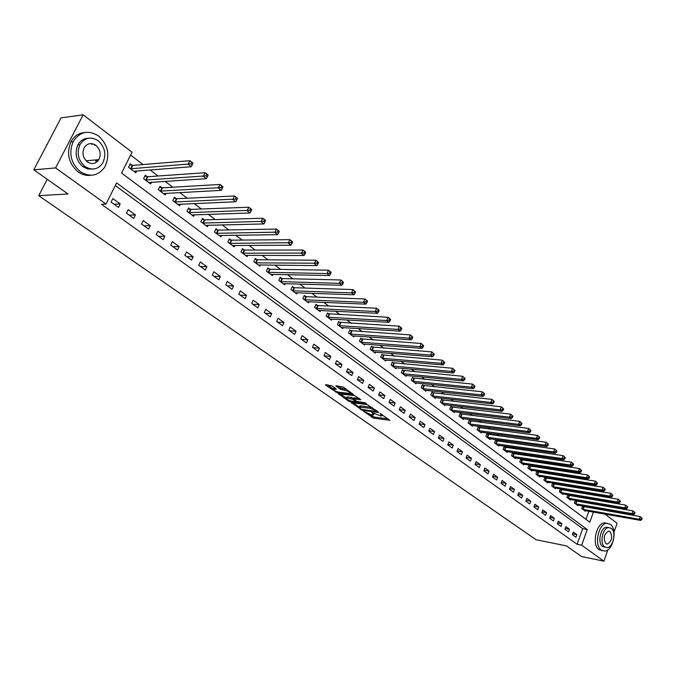 <?xml version="1.0" encoding="UTF-8"?>
<svg xmlns="http://www.w3.org/2000/svg" width="676" height="676" viewBox="0 0 676 676"><rect width="100%" height="100%" fill="white"/><g stroke="black" fill="none" stroke-linecap="round" stroke-linejoin="round"><path stroke-width="1.01" d="M363.62 411.329L373.634 418.174L389.875 420.286L380.089 413.442L381.771 415.934L380.791 415.951L371.8 412.377L373.507 414.861L371.225 414.701L363.62 411.329M93.837 144.157L94.953 145.399M97.555 159.756L96.423 162.215M86.283 167.335L83.621 166.617M331.815 385.81L325.655 384.636L325.629 385.126L337.24 392.731L353.455 394.573L343.332 387.094L335.871 385.802L340.358 389.283L344.785 390.28C348.512 391.286 350.252 392.334 350.007 393.424L338.769 392.224C335.076 391.227 333.344 390.187 333.581 389.106L336.302 389.283L336.073 388.801L331.815 385.81M607.868 549.816L603.905 561.173L581.512 556.517L566.454 545.887L536.085 539.718L38.726 195.677L68.022 193.97L33.8 169.811L55.576 167.927L83.148 114.827L132.04 152.227L121.562 173.09L589.827 522.227L593.435 512.053M603.905 561.173L581.673 545.228L587.241 529.519L116.635 182.9L105.997 204.093L55.576 167.927M105.997 204.093L101.476 204.296L577.101 544.315L581.673 545.228M351.469 402.676L362.589 410.45L378.83 412.487L367.406 404.637L351.469 402.676M348.351 401.003L338.423 393.753L354.63 395.612L360.739 399.719L353.658 398.95L356.624 401.35L365.108 402.854L366.451 403.656L350.041 401.679L348.351 401.003L348.664 400.276M577.101 544.315L582.678 528.657L115.3 185.562M576.873 534.606L573.324 532.046L572.386 534.665L575.935 537.226L576.873 534.606L572.699 533.803M569.462 529.249L565.871 526.646L564.916 529.283L568.516 531.877L569.462 529.249L565.229 528.438M561.95 523.807L558.308 521.162L557.345 523.824L560.995 526.452L561.95 523.807L557.641 522.996M554.328 518.281L550.627 515.602L549.656 518.281L553.357 520.951L554.328 518.281L549.951 517.47M546.588 512.678L542.836 509.966L541.848 512.653L545.608 515.365L546.588 512.678L542.135 511.867M538.738 507L534.927 504.237L533.93 506.941L537.75 509.696L538.738 507L534.217 506.18M530.77 501.229L526.908 498.423L525.894 501.144L529.773 503.941L530.77 501.229L526.165 500.417M522.683 495.373L518.762 492.525L517.74 495.263L521.669 498.102L522.683 495.373L518.002 494.553M514.478 489.424L510.49 486.534L509.45 489.297L513.447 492.17L514.478 489.424L509.712 488.613M506.138 483.391L502.091 480.459L501.043 483.23L505.099 486.154L506.138 483.391L501.288 482.579M497.671 477.256L493.565 474.282L492.5 477.07L496.615 480.036L497.671 477.256L492.736 476.453M489.078 471.037L484.903 468.012L483.83 470.817L488.004 473.834L489.078 471.037L484.05 470.226M480.349 464.708L476.107 461.64L475.017 464.471L479.267 467.53L480.349 464.708L475.236 463.913M471.476 458.286L467.175 455.168L466.068 458.015L470.378 461.125L471.476 458.286L466.271 457.491M462.468 451.762L458.091 448.594L456.976 451.458L461.353 454.618L462.468 451.762L457.162 450.977M453.317 445.138L448.872 441.918L447.732 444.8L452.185 448.011L453.317 445.138L447.909 444.352M444.014 438.403L439.501 435.133L438.344 438.031L442.873 441.293L444.014 438.403L438.504 437.625M434.567 431.558L429.97 428.229L428.804 431.153L433.4 434.465L434.567 431.558L428.947 430.789M424.959 424.596L420.286 421.216L419.103 424.156L423.776 427.528L424.959 424.596L419.23 423.835M415.191 417.523L410.442 414.092L409.242 417.05L413.999 420.472L415.191 417.523L409.352 416.779M405.262 410.332L400.429 406.842L399.212 409.817L404.045 413.306L405.262 410.332L399.305 409.597M395.164 403.023L390.255 399.465L389.021 402.465L393.931 406.014L395.164 403.023L389.089 402.296M384.889 395.587L379.904 391.97L378.644 394.987L383.647 398.595L384.889 395.587L378.695 394.877M374.445 388.024L369.366 384.348L368.099 387.382L373.186 391.049L374.445 388.024L368.124 387.331M363.823 380.326L358.66 376.591L357.367 379.65L362.539 383.376L363.823 380.326L357.384 379.659M353.016 372.501L347.76 368.699L346.45 371.775L351.714 375.569L353.016 372.501L346.577 371.868M342.014 364.533L336.665 360.663L335.338 363.764L340.696 367.626L342.014 364.533L335.575 363.941M330.817 356.429L325.376 352.483L324.024 355.61L329.474 359.539L330.817 356.429L324.387 355.872M319.418 348.174L313.875 344.16L312.506 347.303L318.058 351.309L319.418 348.174L312.988 347.658M307.817 339.774L302.18 335.685L300.786 338.853L306.439 342.935L307.817 339.774L301.395 339.293M296.012 331.223L290.266 327.057L288.846 330.251L294.609 334.4L296.012 331.223L289.59 330.784M283.979 322.511L278.123 318.269L276.687 321.48L282.551 325.714L283.979 322.511L277.566 322.114M271.727 313.639L265.761 309.321L264.308 312.557L270.282 316.858L271.727 313.639L265.322 313.284M259.246 304.597L253.17 300.203L251.692 303.456L257.776 307.842L259.246 304.597L252.849 304.293M246.529 295.387L240.335 290.908L238.831 294.187L245.033 298.657L246.529 295.387L240.141 295.133M233.566 286.007L227.254 281.436L225.725 284.74L232.045 289.294L233.566 286.007L227.195 285.796M220.359 276.433L213.92 271.777L212.365 275.107L218.813 279.754L220.359 276.433L213.996 276.29M206.89 266.682L200.333 261.933L198.744 265.288L205.318 270.028L206.89 266.682L200.544 266.589M193.159 256.745L186.466 251.895L184.861 255.275L191.561 260.108L193.159 256.745L186.829 256.703M179.148 246.596L172.329 241.662L170.69 245.067L177.526 249.993L179.148 246.596L172.853 246.622M164.868 236.254L157.905 231.217L156.24 234.648L163.212 239.676L164.868 236.254L158.59 236.338M150.292 225.7L143.194 220.562L141.495 224.018L148.61 229.147L150.292 225.7L144.039 225.843M135.42 214.934L128.17 209.687L126.446 213.168L133.704 218.399L135.42 214.934L129.192 215.145M120.244 203.941L112.841 198.583L111.084 202.09L118.494 207.431L120.244 203.941L114.041 204.22M586.996 503.02L585.813 502.116M579.585 497.367L578.31 496.395M572.065 491.629L570.705 490.59M564.435 485.816L562.973 484.7M556.686 479.909L555.14 478.726M548.819 473.91L547.18 472.659M540.834 467.826L539.093 466.499M532.73 461.649L530.888 460.238M524.508 455.37L522.556 453.892M516.151 448.999L514.098 447.436M507.659 442.535L505.496 440.879M499.04 435.961L496.767 434.22M490.286 429.285L487.895 427.46M481.388 422.508L478.878 420.582M472.355 415.613L469.71 413.602M463.17 408.608L460.398 406.496M453.833 401.493L450.934 399.279M444.343 394.26L441.31 391.945M434.693 386.9L431.516 384.483M424.883 379.422L421.562 376.895M414.912 371.817L411.439 369.172M404.763 364.085L401.147 361.322M394.446 356.218L390.669 353.337M383.951 348.216L380.005 345.208M373.27 340.07L369.155 336.935M362.395 331.781L358.111 328.511M351.334 323.348L346.864 319.942M340.07 314.762L335.414 311.214M328.604 306.017L323.753 302.324M316.926 297.119L311.881 293.274M305.028 288.052L299.789 284.047M292.919 278.816L287.461 274.65M280.574 269.403L274.895 265.077M268 259.812L262.094 255.317M255.182 250.044L249.047 245.363M242.118 240.081L235.738 235.223M228.792 229.925L222.167 224.871M215.205 219.565L208.326 214.317M201.355 209.002L194.198 203.552M187.218 198.229L179.791 192.567M172.794 187.235L165.079 181.354M158.074 176.013L150.064 169.904M143.05 164.555L130.612 155.074M585.982 519.362L588.872 511.25M590.08 507.853L590.3 507.245M583.608 506.687L582.653 505.969L581.732 508.563L585.222 511.191L585.416 510.642M576.273 501.144L575.31 500.417L574.372 503.02L577.912 505.69L578.115 505.133M568.837 495.516L567.857 494.781L566.91 497.401L570.502 500.113L570.713 499.539M561.291 489.813L560.303 489.061L559.339 491.697L562.981 494.443L563.201 493.86M553.636 484.016L552.63 483.255L551.65 485.917L555.359 488.706L555.571 488.106M545.862 478.143L544.839 477.374L543.859 480.045L547.611 482.875L547.839 482.258M537.978 472.178L536.938 471.392L535.941 474.087L539.752 476.952L539.989 476.335M529.967 466.127L528.919 465.333L527.914 468.037L531.784 470.952L532.02 470.31M521.847 459.976L520.782 459.173L519.76 461.894L523.689 464.851L523.925 464.201M513.599 453.74L512.518 452.92L511.478 455.658L515.467 458.666L515.72 457.998M505.217 447.411L504.119 446.574L503.071 449.329L507.127 452.379L507.38 451.703M496.716 440.972L495.601 440.127L494.536 442.898L498.651 445.999L498.913 445.307M488.08 434.44L486.94 433.586L485.867 436.375L490.041 439.518L490.32 438.808M479.301 427.807L478.152 426.936L477.062 429.742L481.304 432.936L481.591 432.209M470.395 421.063L469.22 420.185L468.113 423.007L472.423 426.252L472.718 425.508M461.336 414.219L460.145 413.323L459.029 416.162L463.406 419.458L463.711 418.697M452.134 407.256L450.926 406.344L449.793 409.208L454.247 412.563L454.551 411.777M442.788 400.192L441.555 399.262L440.406 402.144L444.935 405.549L445.247 404.747M433.282 393.001L432.032 392.055L430.865 394.953L435.462 398.417L435.792 397.598M423.624 385.7L422.356 384.737L421.173 387.652L425.846 391.176L426.184 390.331M413.805 378.273L412.512 377.292L411.312 380.233L416.07 383.807L416.416 382.946M403.817 370.718L402.507 369.73L401.29 372.687L406.124 376.321L406.487 375.433M393.669 363.037L392.334 362.032L391.1 365.006L396.009 368.707L396.389 367.795M383.343 355.23L381.982 354.207L380.732 357.198L385.726 360.967L386.114 360.029M372.839 347.287L371.454 346.247L370.186 349.255L375.264 353.092L375.67 352.128M362.15 339.208L360.747 338.144L359.455 341.177L364.626 345.073L365.048 344.084M351.275 330.986L349.847 329.905L348.537 332.955L353.801 336.918L354.232 335.904M340.214 322.613L338.752 321.514L337.425 324.59L342.783 328.629L343.231 327.581M328.95 314.095L327.471 312.98L326.119 316.072L331.57 320.179L332.043 319.106M317.483 305.425L315.979 304.285L314.602 307.403L320.154 311.585L320.644 310.478M305.814 296.595L304.276 295.437L302.882 298.581L308.535 302.831L309.042 301.69M293.925 287.613L292.362 286.43L290.95 289.59L296.705 293.925L297.229 292.742M281.816 278.453L280.227 277.253L278.791 280.439L284.655 284.85L285.204 283.633M269.487 269.124L267.865 267.899L266.403 271.11L272.377 275.605L272.952 274.346M256.922 259.626L255.266 258.376L253.787 261.604L259.871 266.192L260.471 264.891M244.12 249.943L242.439 248.667L240.926 251.92L247.129 256.593L247.754 255.249M231.074 240.073L229.358 238.78L227.82 242.059L234.15 246.816L234.792 245.422M217.773 230.017L216.024 228.691L214.461 231.995L220.908 236.845L221.584 235.4M204.211 219.759L202.428 218.416L200.84 221.736L207.414 226.688L208.124 225.184M190.387 209.306L188.562 207.929L186.956 211.275L193.657 216.32L194.401 214.765M176.275 198.634L174.425 197.231L172.786 200.603L179.622 205.757L180.399 204.144M161.894 187.759L160.001 186.322L158.328 189.719L165.307 194.975L166.127 193.294M147.207 176.656L145.281 175.194L143.582 178.616L150.697 183.973L151.559 182.224M132.226 165.324L130.257 163.829L128.524 167.276L135.791 172.752L136.696 170.927M47.244 179.301L38.726 195.677M605.037 514.106L617.095 523.325L614.011 532.181M33.8 169.811L61.026 117.886L83.148 114.827M597.761 508.538L598.868 509.383M594.643 508.648L594.863 508.039M582.678 528.657L587.241 529.519M373.735 414.312L374.115 413.644M381.999 415.377L382.388 414.709M369.493 414.278L374.107 417.016L388.311 418.892M376.853 411.042L377.276 411.092M353.218 402.896L359.269 407.129M361.254 409.326L376.633 411.574L375.324 410.442L369.89 408.262L359.404 407.079L361.254 409.326M372.248 407.535L370.38 407.087L369.89 408.262M359.657 406.47L360.815 405.896L370.38 407.087M346.805 397.471L347.751 396.964L347.253 398.147L346.509 398.156L340.442 393.947M359.218 398.325L354.08 397.953M356.446 401.223L355.813 401.147M347.008 396.981L346.509 398.156C346.298 399.212 348.005 400.226 351.638 401.214L355.601 401.662L352.635 399.271L347.253 398.147M347.751 396.964L351.427 397.404L353.818 398.57M334.29 389.097L334.797 387.906L333.868 388.421M350.227 392.908L350.574 392.207M346.526 389.351L345.292 389.08L344.785 390.28M337.882 385.988L340.865 388.092L345.292 389.08M350.261 392.993L351.951 393.187M327.412 384.821L333.538 389.114M584.275 510.481L640.704 520.402L639.276 519.278L640.197 516.582L582.518 506.366M641.634 517.951L640.197 516.582L642.2 518.399L641.634 517.951L641.262 519.024L641.828 519.481L642.2 518.399M641.262 519.024L639.276 519.278L582.678 509.281M641.828 519.481L640.704 520.402M576.958 504.972L633.522 514.749L632.068 513.608L633.006 510.895L575.166 500.815M634.443 512.273L633.006 510.895L635.026 512.729L634.443 512.273L634.071 513.354L634.646 513.811L635.026 512.729M634.071 513.354L632.068 513.608L575.335 503.747M634.646 513.811L633.522 514.749M569.53 499.378L626.23 509.011L624.759 507.853L625.706 505.124L567.713 495.187M627.151 506.51L625.706 505.124L627.734 506.975L627.151 506.51L626.77 507.6L627.362 508.065L627.734 506.975M626.77 507.6L624.759 507.853L567.882 498.136M627.362 508.065L626.23 509.011M562.001 493.708L618.827 503.189L617.332 502.014L618.295 499.268L560.142 489.475M619.748 500.654L618.295 499.268L620.34 501.127L619.748 500.654L619.36 501.753L619.96 502.226L620.34 501.127M619.36 501.753L617.332 502.014L560.328 492.449M619.96 502.226L618.827 503.189M554.354 487.945L611.315 497.274L609.803 496.083L610.774 493.319L552.469 483.686M612.228 494.714L610.774 493.319L612.836 495.195L612.228 494.714L611.839 495.821L612.448 496.302L612.836 495.195M611.839 495.821L609.803 496.083L552.664 486.669M612.448 496.302L611.315 497.274M601.336 550.129L604.521 551.109C613.048 551.295 617.83 529.223 610.352 524.348L606.887 523.317C598.421 523.342 593.798 545.498 601.336 550.129M607.014 523.308L604.597 522.894C596.122 522.92 591.517 545.042 599.046 549.673L602.206 550.653M605.324 547.29L602.603 546.504C597.187 543.141 600.525 527.195 606.625 527.204L608.577 527.61M604.707 546.918L607.031 547.628C613.166 547.746 616.588 531.826 611.205 528.336L608.738 527.593C602.637 527.593 599.299 543.555 604.707 546.918M610.056 531.623L608.485 531.15C603.905 534.209 603.026 538.358 605.865 543.605L607.386 544.07C611.983 541.07 612.87 536.921 610.056 531.623M80.334 171.712C90.035 177.509 98.172 175.988 104.729 167.141C110.281 155.48 108.244 145.112 98.62 136.028C88.277 129.64 79.776 131.541 73.109 141.706C68.529 153.393 70.938 163.398 80.334 171.712M84.821 132.513C78.712 132.969 74.056 136.121 70.853 141.96C66.282 153.621 68.69 163.6 78.078 171.89C82.117 174.738 86.376 175.861 90.837 175.253M92.443 169.084L87.559 168.89L82.911 166.676C76.126 160.609 74.428 153.376 77.824 144.96C80.207 140.726 83.638 138.495 88.117 138.276M84.999 166.499C92.063 170.741 97.961 169.608 102.693 163.093C106.597 154.677 105.093 147.224 98.189 140.752C90.795 136.206 84.703 137.532 79.912 144.732C76.515 153.165 78.213 160.423 84.999 166.499M95.857 145.306C91.133 142.408 87.229 143.244 84.145 147.799C81.897 153.232 82.971 157.93 87.356 161.894C91.944 164.665 95.764 163.913 98.831 159.637C101.29 154.213 100.293 149.43 95.857 145.306M95.671 161.108L96.296 159.866M92.206 144.351L91.007 143.566M48.647 141.495L45.148 148.162M546.597 482.106L603.685 491.275L602.147 490.066L603.136 487.278L544.679 477.805M604.597 488.689L603.136 487.278L605.214 489.17L604.597 488.689L604.2 489.796L604.817 490.286L605.214 489.17M604.2 489.796L602.147 490.066L544.881 480.813M604.817 490.286L603.685 491.275M538.721 476.174L595.936 485.182L594.373 483.948L595.379 481.151L536.778 471.84M596.84 482.563L595.379 481.151L597.466 483.053L596.84 482.563L596.443 483.678L597.069 484.177L597.466 483.053M596.443 483.678L594.373 483.948L536.981 474.865M597.069 484.177L595.936 485.182M530.736 470.158L588.069 478.988L586.481 477.738L587.495 474.924L528.75 465.781M588.973 476.343L587.495 474.924L589.607 476.842L588.973 476.343L588.568 477.467L589.202 477.966L589.607 476.842M588.568 477.467L586.481 477.738L528.962 468.823M589.202 477.966L588.069 478.988M522.624 464.049L580.084 472.701L578.47 471.434L579.493 468.595L520.605 459.629M580.971 470.023L579.493 468.595L581.622 470.53L580.971 470.023L580.566 471.155L581.208 471.671L581.622 470.53M580.566 471.155L578.47 471.434L520.824 462.697M581.208 471.671L580.084 472.701M514.385 457.855L571.964 466.313L570.324 465.02L571.364 462.173L512.34 453.385M572.851 463.609L571.364 462.173L573.51 464.125L572.851 463.609L572.437 464.75L573.096 465.265L573.51 464.125M572.437 464.75L570.324 465.02L512.56 456.477M573.096 465.265L571.964 466.313M506.028 451.56L563.716 459.824L562.052 458.514L563.1 455.641L503.941 447.047M564.595 457.086L563.1 455.641L565.263 457.61L564.595 457.086L564.181 458.235L564.84 458.759L565.263 457.61M564.181 458.235L562.052 458.514L504.169 450.157M564.84 458.759L563.716 459.824M497.536 445.163L555.334 453.233L553.644 451.898L554.709 449.008L495.415 440.608M556.213 450.461L554.709 449.008L556.889 450.993L556.213 450.461L555.79 451.619L556.466 452.151L556.889 450.993M555.79 451.619L553.644 451.898L495.652 443.743M556.466 452.151L555.334 453.233M488.917 438.665L546.816 446.532L545.101 445.18L546.183 442.265L486.754 434.077M547.687 443.726L546.183 442.265L548.38 444.267L547.687 443.726L547.256 444.892L547.949 445.433L548.38 444.267M547.256 444.892L545.101 445.18L486.999 437.228M547.949 445.433L546.816 446.532M480.154 432.074L538.164 439.721L536.414 438.344L537.513 435.412L477.957 427.435M539.025 436.882L537.513 435.412L539.727 437.431L539.025 436.882L538.586 438.048L539.287 438.606L539.727 437.431M538.586 438.048L536.414 438.344L478.211 430.612M539.287 438.606L538.164 439.721M471.265 425.373L529.367 432.801L527.593 431.398L528.7 428.449L469.026 420.692M530.221 429.919L528.7 428.449L530.93 430.485L530.221 429.919L529.781 431.102L530.491 431.66L530.93 430.485M529.781 431.102L527.593 431.398L469.288 423.886M530.491 431.66L529.367 432.801M462.223 418.571L520.419 425.762L518.619 424.334L519.743 421.368L459.942 413.839M521.272 422.846L519.743 421.368L521.99 423.421L521.272 422.846L520.824 424.038L521.542 424.604L521.99 423.421M520.824 424.038L518.619 424.334L460.221 417.058M521.542 424.604L520.419 425.762M453.038 411.65L511.326 418.605L509.493 417.16L510.633 414.168L450.715 406.876M512.171 415.655L510.633 414.168L512.907 416.239L512.171 415.655L511.715 416.855L512.45 417.43L512.907 416.239M511.715 416.855L509.493 417.16L451.002 410.121M512.45 417.43L511.326 418.605M443.709 404.628L502.082 411.329L500.206 409.859L501.372 406.851L441.343 399.803M502.91 408.346L501.372 406.851L503.662 408.929L502.91 408.346L502.445 409.546L503.197 410.138L503.662 408.929M502.445 409.546L500.206 409.859L441.639 403.065M503.197 410.138L502.082 411.329M434.22 397.48L492.669 403.927L490.776 402.431L491.951 399.398L431.812 392.612M493.497 400.902L491.951 399.398L494.257 401.502L493.497 400.902L493.024 402.119L493.784 402.719L494.257 401.502M493.024 402.119L490.776 402.431L432.116 395.899M493.784 402.719L492.669 403.927M424.579 390.221L483.103 396.398L481.168 394.877L482.36 391.826L422.128 385.295M483.923 393.339L482.36 391.826L484.692 393.947L483.923 393.339L483.441 394.556L484.219 395.164L484.692 393.947M483.441 394.556L481.168 394.877L422.441 388.615M484.219 395.164L483.103 396.398M414.785 382.844L473.369 388.734L471.4 387.187L472.608 384.12L412.284 377.867M474.18 385.641L472.608 384.12L474.966 386.258L474.18 385.641L473.69 386.866L474.476 387.483L474.966 386.258M473.69 386.866L471.4 387.187L412.605 381.205M474.476 387.483L473.369 388.734M404.814 375.341L463.466 380.943L461.463 379.371L462.688 376.279L402.271 370.313M464.26 377.808L462.688 376.279L465.063 378.433L464.26 377.808L463.77 379.042L464.573 379.675L465.063 378.433M463.77 379.042L461.463 379.371L402.6 373.676M464.573 379.675L463.466 380.943M394.683 367.71L453.385 373.017L451.348 371.411L452.59 368.302L392.088 362.632M454.171 369.831L452.59 368.302L454.99 370.473L454.171 369.831L453.672 371.082L454.492 371.724L454.99 370.473M453.672 371.082L451.348 371.411L392.435 366.012M454.492 371.724L453.385 373.017M384.374 359.945L443.126 364.939L441.056 363.308L442.315 360.173L381.729 354.815M443.904 361.719L442.315 360.173L444.732 362.37L443.904 361.719L443.397 362.97L444.225 363.629L444.732 362.37M443.397 362.97L441.056 363.308L382.092 358.221M444.225 363.629L443.126 364.939M373.896 352.052L432.682 356.725L430.57 355.061L431.854 351.909L371.192 346.864M433.451 353.455L431.854 351.909L434.288 354.123L433.451 353.455L432.936 354.723L433.781 355.39L434.288 354.123M432.936 354.723L430.57 355.061L371.563 350.303M433.781 355.39L432.682 356.725M363.232 344.025L422.052 348.36L419.897 346.661L421.207 343.484L360.477 338.777M422.804 345.047L421.207 343.484L423.666 345.723L422.804 345.047L422.28 346.315L423.142 346.999L423.666 345.723M422.28 346.315L419.897 346.661L360.857 342.242M423.142 346.999L422.052 348.36M352.382 335.854L411.219 339.834L409.031 338.118L410.357 334.916L349.568 330.547M411.963 336.479L410.357 334.916L412.842 337.172L411.963 336.479L411.43 337.763L412.309 338.456L412.842 337.172M411.43 337.763L409.031 338.118L349.965 334.037M412.309 338.456L411.219 339.834M341.338 327.539L400.192 331.164L397.961 329.406L399.313 326.178L338.473 322.173M400.919 327.759L399.313 326.178L401.536 327.945L401.814 328.46L400.919 327.759L400.386 329.051L401.274 329.753L401.814 328.46M400.386 329.051L397.961 329.406L338.887 325.688M401.274 329.753L400.192 331.164M330.099 319.072L388.962 322.325L386.689 320.534L388.058 317.289L327.176 313.656M389.672 318.869L388.058 317.289L390.322 319.08L389.672 318.869L389.131 320.17L390.035 320.889L390.584 319.587M389.131 320.17L386.689 320.534L327.598 317.188M390.035 320.889L388.962 322.325M318.658 310.453L377.521 313.318L375.205 311.492L376.591 308.222L318.066 305.535L315.675 304.977M378.214 309.819L376.591 308.222L378.898 310.047L378.214 309.819L377.664 311.129L378.585 311.856L379.143 310.546M377.664 311.129L375.205 311.492L316.115 308.543M378.585 311.856L377.521 313.318M307.005 301.682L365.851 304.141L363.494 302.282L364.905 298.986L306.397 296.705L303.963 296.147M366.536 300.592L364.905 298.986L367.262 300.854L366.536 300.592L365.978 301.91L366.916 302.654L367.482 301.335M365.978 301.91L363.494 302.282L304.42 299.738M366.916 302.654L365.851 304.141M295.15 292.75L353.97 294.787L351.562 292.894L352.999 289.582L294.516 287.714L292.04 287.148M354.638 291.187L352.999 289.582L355.601 291.947L354.638 291.187L354.063 292.514L355.027 293.274L355.601 291.947M354.063 292.514L351.562 292.894L292.514 290.773M355.027 293.274L353.97 294.787M283.067 283.658L341.853 285.255L339.403 283.329L340.856 279.982L282.407 278.554L279.889 277.988M342.504 281.596L340.856 279.982L343.484 282.374L342.504 281.596L341.921 282.94L342.901 283.709L343.484 282.374M341.921 282.94L339.403 283.329L280.388 281.639M342.901 283.709L341.853 285.255M270.763 274.388L329.499 275.538L326.998 273.569L328.477 270.197L270.079 269.225L267.519 268.659M330.133 271.828L328.477 270.197L330.978 272.175L330.133 271.828L329.542 273.172L330.539 273.957L331.13 272.614M329.542 273.172L326.998 273.569L268.034 272.335M330.539 273.957L329.499 275.538M258.232 264.95L316.9 265.626L314.348 263.615L315.861 260.226L257.514 259.728L254.911 259.153M317.517 261.857L315.861 260.226L318.404 262.237L317.517 261.857L316.917 263.217L317.94 264.02L318.54 262.66M316.917 263.217L255.444 262.854M317.94 264.02L316.9 265.626M245.456 255.334L304.056 255.511L301.454 253.466L302.983 250.044L244.712 250.044L242.067 249.469M304.648 251.692L302.983 250.044L305.577 252.097L304.648 251.692L304.039 253.061L305.079 253.88L305.687 252.511M304.039 253.061L242.616 253.196M305.079 253.88L304.056 255.511M232.434 245.532L290.942 245.202L288.289 243.115L289.852 239.667L231.665 240.174L228.978 239.591M291.525 241.315L289.852 239.667L292.497 241.763L291.525 241.315L290.9 242.692L291.964 243.537L292.581 242.152M290.9 242.692L229.544 243.352M291.964 243.537L290.942 245.202M219.168 235.535L277.566 234.673L274.862 232.544L276.45 229.071L218.373 230.11L215.627 229.527M278.132 230.736L276.45 229.071L279.154 231.209L278.132 230.736L277.498 232.121L278.58 232.975L279.213 231.589M277.498 232.121L216.219 233.313M278.58 232.975L277.566 234.673M205.639 225.345L263.919 223.933L261.156 221.762L262.77 218.263L204.811 219.852L202.023 219.269M264.46 219.928L262.77 218.263L265.533 220.444L264.46 219.928L263.809 221.331L264.916 222.201L265.558 220.807M263.809 221.331L202.631 223.08M264.916 222.201L263.919 223.933M191.84 214.96L249.985 212.974L247.162 210.751L248.81 207.228L190.987 209.391L188.139 208.808M250.5 208.901L248.81 207.228L251.624 209.45L250.5 208.901L249.841 210.312L250.973 211.208L251.633 209.797M249.841 210.312L188.773 212.653M250.973 211.208L249.985 212.974M177.771 204.363L235.763 201.778L232.882 199.513L234.555 195.964L176.884 198.719L173.986 198.136M236.254 197.645L234.555 195.964L237.428 198.237L236.254 197.645L235.586 199.065L236.735 199.978L237.403 198.558M235.586 199.065L174.645 202.006M236.735 199.978L235.763 201.778M163.423 193.556L221.229 190.345L218.289 188.029L219.996 184.455L162.494 187.835L159.544 187.252M221.703 186.145L219.996 184.455L222.928 186.779L221.703 186.145L221.018 187.582L222.193 188.511L222.877 187.075M221.018 187.582L160.229 191.147M222.193 188.511L221.229 190.345M148.771 182.528L206.391 178.675L203.383 176.309L205.124 172.701L147.816 176.732L144.808 176.14M206.831 174.4L205.124 172.701L208.124 175.067L206.831 174.4L206.138 175.844L207.346 176.791L208.031 175.354M206.138 175.844L145.517 180.069M207.346 176.791L206.391 178.675M133.831 171.273L191.232 166.744L188.156 164.327L189.931 160.694L132.834 165.4L129.767 164.809M191.646 162.401L189.931 160.694L192.99 163.11L191.646 162.401L190.936 163.854L192.17 164.826L192.871 163.372M190.936 163.854L130.502 168.772M192.17 164.826L191.232 166.744M373.059 412.909L372.831 413.459M381.34 413.965L381.112 414.532M374.107 417.016L373.634 418.174M372.451 416.357L371.969 417.514M362.843 409.842L362.589 410.45M361.145 409.242L360.916 409.783M351.588 402.693L351.402 403.141M376.718 410.695L376.481 411.261M375.56 409.876L375.324 410.442M360.815 405.896L360.325 407.062M338.845 393.762L338.651 394.226M354.435 397.758L353.937 398.941M350.362 400.927L350.041 401.679M355.618 400.64L355.382 401.198M353.134 398.088L352.635 399.271M351.427 397.404L350.928 398.587M342.597 388.784L342.09 389.976M340.865 388.092L340.358 389.283M336.302 385.81L336.099 386.292M337.561 391.962L337.24 392.731M335.845 391.32L335.533 392.046M325.832 384.652L325.629 385.126M584.132 506.823L583.211 509.408M583.751 506.73L582.822 509.324M576.805 501.271L575.867 503.882M576.417 501.186L575.479 503.789M569.369 495.652L568.415 498.271M568.981 495.559L568.034 498.178M561.824 489.939L560.86 492.576M561.435 489.855L560.472 492.491M554.168 484.151L553.196 486.805M553.779 484.058L552.807 486.712M546.402 478.27L545.414 480.94M546.014 478.185L545.025 480.856M538.518 472.313L537.521 474.991M538.121 472.22L537.133 474.907M530.516 466.254L529.502 468.958M530.119 466.17L529.114 468.874M522.387 460.111L521.365 462.832M521.999 460.018L520.976 462.739M514.14 453.866L513.109 456.604M513.752 453.782L512.712 456.52M505.766 447.537L504.718 450.292M505.369 447.453L504.321 450.199M497.266 441.098L496.201 443.87M496.868 441.014L495.804 443.786M488.63 434.567L487.557 437.355M488.233 434.482L487.159 437.271M479.859 427.933L478.769 430.739M479.461 427.849L478.371 430.654M470.944 421.19L469.845 424.013M470.547 421.106L469.44 423.928M461.894 414.346L460.778 417.185M461.497 414.261L460.373 417.1M452.7 407.383L451.56 410.248M452.295 407.307L451.162 410.163M443.346 400.31L442.197 403.192M442.941 400.234L441.791 403.107M433.848 393.128L432.682 396.018M433.443 393.043L432.277 395.942M424.19 385.819L423.007 388.734M423.784 385.743L422.601 388.658M414.371 378.391L413.171 381.323M413.965 378.315L412.766 381.247M404.392 370.837L403.175 373.794M403.978 370.761L402.761 373.718M394.235 363.156L393.01 366.13M393.829 363.08L392.595 366.054M383.917 355.348L382.667 358.339M383.503 355.272L382.253 358.263M373.414 347.405L372.146 350.413M373 347.329L371.732 350.345M362.725 339.318L361.44 342.352M362.311 339.251L361.026 342.284M351.858 331.096L350.548 334.147M351.444 331.02L350.134 334.079M340.788 322.722L339.462 325.798M340.374 322.655L339.048 325.731M329.533 314.205L328.181 317.306M329.111 314.137L327.767 317.23M318.066 305.535L316.698 308.653M317.652 305.467L316.284 308.586M306.397 296.705L305.011 299.84M305.975 296.637L304.589 299.781M294.516 287.714L293.105 290.874M294.094 287.646L292.683 290.807M282.407 278.554L280.971 281.74M281.985 278.495L280.557 281.672M270.079 269.225L268.625 272.436M269.656 269.166L268.203 272.369M257.514 259.728L256.035 262.956M257.091 259.668L255.612 262.896M244.712 250.044L243.208 253.289M244.29 249.985L242.785 253.238M231.665 240.174L230.144 243.445M231.243 240.115L229.713 243.394M218.373 230.11L216.819 233.406M217.942 230.06L216.388 233.355M204.811 219.852L203.231 223.173M204.389 219.801L202.808 223.122M190.987 209.391L189.373 212.737M190.556 209.34L188.95 212.686M176.884 198.719L175.245 202.09M176.453 198.676L174.822 202.048M162.494 187.835L160.829 191.232M162.071 187.793L160.406 191.19M147.816 176.732L146.117 180.154M147.385 176.689L145.695 180.112M132.834 165.4L131.11 168.848M132.403 165.358L130.679 168.806M376.929 410.847L376.684 411.447M359.894 405.904L359.404 407.079M354.156 397.767L353.658 398.95M355.931 400.86L355.677 401.476M334.088 387.923L333.581 389.106M606.271 543.85L607.386 544.07M606.625 527.204L608.738 527.593M606.887 523.317L604.597 522.894M46.999 144.639L46.559 144.689M86.106 160.795L98.831 159.637M77.824 144.96L79.912 144.732M73.109 141.706L70.853 141.96"/></g></svg>
